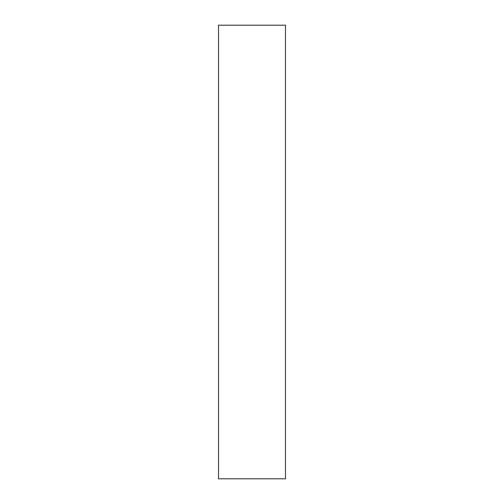 <?xml version="1.0" encoding="UTF-8"?>
<svg xmlns="http://www.w3.org/2000/svg" width="504" height="504" viewBox="0 0 504 504"><rect width="100%" height="100%" fill="white"/><g stroke="black" fill="none" stroke-linecap="round" stroke-linejoin="round"><path stroke-width="0.76" d="M285.484 478.8L285.484 25.2L218.516 25.2L218.516 478.8L285.484 478.8"/></g></svg>
